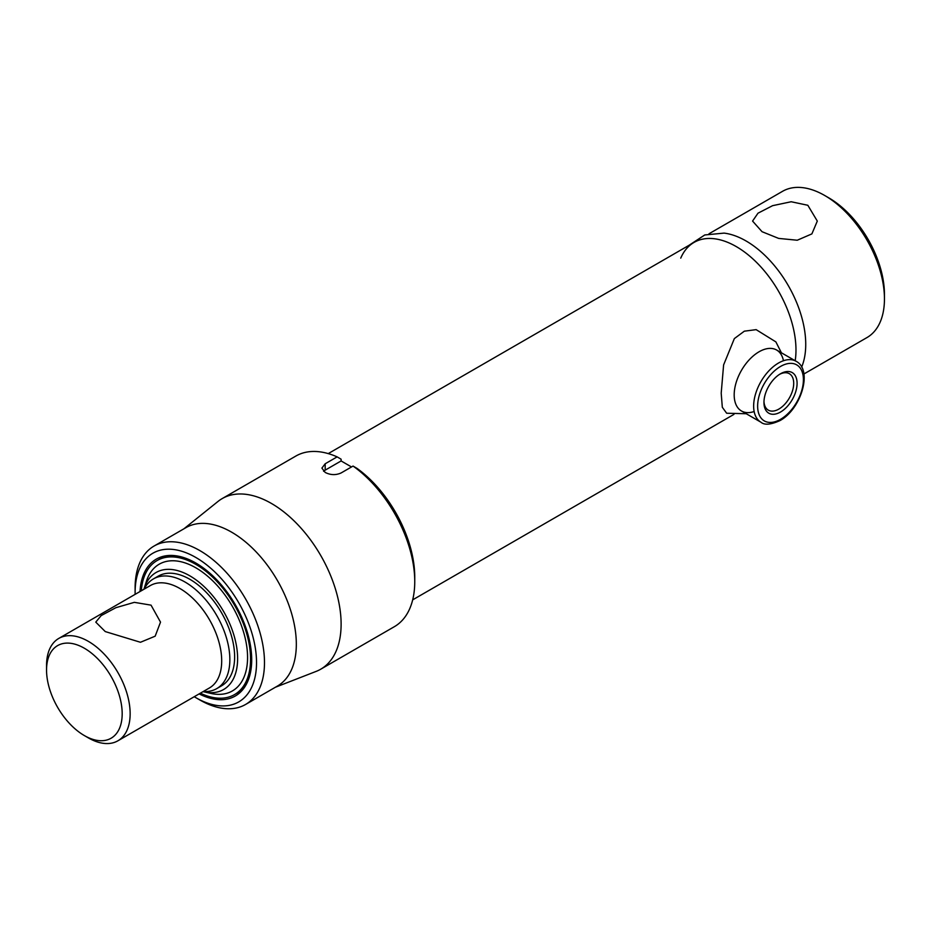 <?xml version="1.0" encoding="UTF-8"?>
<svg xmlns="http://www.w3.org/2000/svg" width="931" height="931" viewBox="0 0 931 931"><rect width="100%" height="100%" fill="white"/><g stroke="black" fill="none" stroke-linecap="round" stroke-linejoin="round"><path stroke-width="1.4" d="M762.047 231.703L752.574 221.078L757.985 213.199L772.614 205.67L791.187 201.748L807.829 205.274L817.302 221.078L811.89 233.89L797.25 240.233L778.653 238.406L762.047 231.703M746.034 240.954A84.442 48.749 60 0 1 801.649 367.082A84.442 48.749 60 0 0 746.034 240.954A84.442 48.749 60 0 0 724.074 233.111L704.779 234.961L688.835 245.423M803.895 373.994L866.959 337.581A84.442 48.749 -120 0 0 884.45 298.932A84.442 48.749 -120 0 0 824.738 195.51L824.738 195.51A84.442 48.749 -120 0 0 782.517 191.332L709.026 233.762M828.718 197.814L824.738 195.51L828.718 197.814A78.809 45.503 60 0 1 884.45 294.336L884.45 298.932M680.747 258.131A84.442 48.749 60 0 1 736.27 246.587A84.442 48.749 60 0 1 795.19 360.739A84.442 48.749 -120 0 0 736.27 246.587A84.442 48.749 -120 0 0 694.049 242.409L328.236 453.606M88.34 737.876L84.36 735.571A53.474 30.874 -120 0 0 122.182 713.74A53.474 30.874 -120 0 0 84.36 648.244A53.474 30.874 -120 0 0 46.55 670.076A53.474 30.874 -120 0 0 84.36 735.571L88.34 737.876A59.107 34.121 60 0 0 117.9 740.797L209.452 687.939A59.107 34.121 60 0 0 218.517 640.575A59.107 34.121 60 0 0 179.892 588.497A59.107 34.121 60 0 0 150.345 585.564L58.793 638.422A59.107 34.121 60 0 1 88.34 641.354A59.107 34.121 60 0 1 126.965 693.432A59.107 34.121 60 0 1 117.9 740.797M151.043 605.15L160.516 622.129L155.163 636.187L140.453 642.274L105.261 631.579L95.777 622.129L101.153 615.6L115.886 607.687L134.332 602.345L151.043 605.15M144.142 589.148A63.331 36.565 60 0 1 153.406 578.919A63.331 36.565 60 0 1 185.071 582.061A63.331 36.565 60 0 1 226.442 637.863A63.331 36.565 60 0 1 216.737 688.614A63.331 36.565 60 0 1 203.249 691.524M46.55 670.076L46.55 665.479A59.107 34.121 60 0 1 58.793 638.422M320.706 669.214L394.348 626.691A98.511 56.872 -120 0 0 414.749 581.596A98.511 56.872 -120 0 0 353.047 466.07L341.107 472.96C335.812 475.31 330.505 475.136 325.187 472.436L321.893 468.107L325.187 463.766L337.127 456.877A98.511 56.872 -120 0 0 295.837 456.062L222.195 498.585A98.511 56.872 60 0 1 271.445 503.462A98.511 56.872 60 0 1 335.812 590.266A98.511 56.872 60 0 1 320.706 669.214A98.511 56.872 60 0 1 316.156 671.391L275.355 687.264M351.511 466.955L341.107 460.95L341.107 459.204L337.127 456.877M135.111 592.512L135.111 587.915A91.471 52.811 60 0 1 154.057 546.043L185.909 527.656A91.471 52.811 60 0 1 231.644 532.183A91.471 52.811 60 0 1 291.403 612.796A91.471 52.811 60 0 1 277.38 686.1L245.54 704.488A91.471 52.811 60 0 1 199.804 699.949L195.824 697.656A85.85 49.564 -120 0 0 256.525 662.604A85.85 49.564 -120 0 0 195.824 557.471A85.85 49.564 -120 0 0 135.111 592.512A85.85 49.564 -120 0 0 135.135 594.339M154.057 546.043A91.471 52.811 60 0 1 199.804 550.57A91.471 52.811 60 0 1 259.563 631.183A91.471 52.811 60 0 1 245.54 704.488M140.034 591.511A79.03 45.631 60 0 1 175.878 555.772A79.03 45.631 60 0 1 195.824 563.034A79.03 45.631 60 0 1 248.018 680.724A79.03 45.631 60 0 1 199.141 693.898M158.13 559.973A77.401 44.688 60 0 1 177.088 555.958M248.472 679.583A77.401 44.688 60 0 1 235.508 694.002M194.242 696.725A85.85 49.564 -120 0 0 195.824 697.656L199.804 699.949M183.884 528.831L218.029 501.425A98.511 56.872 60 0 1 222.195 498.585M341.107 460.95L325.187 470.143A11.253 6.505 0 0 0 323.592 471.295M353.047 466.07L357.027 468.398A92.879 53.626 60 0 1 414.749 576.999L414.749 581.596M763.979 401.447A21.041 12.15 120 0 0 768.308 410.14A21.041 12.15 120 0 0 778.828 409.105A21.041 12.15 120 0 0 792.572 390.566A21.041 12.15 120 0 0 789.348 373.703A21.041 12.15 120 0 0 779.654 374.297M780.515 412.037A23.426 13.523 -60 0 1 763.955 402.46A23.426 13.523 -60 0 1 780.515 373.762L780.515 373.762A23.426 13.523 -60 0 1 797.087 383.339A23.426 13.523 -60 0 1 780.515 412.037M143.944 589.265A67.556 38.997 60 0 1 144.142 588.613A67.556 38.997 60 0 1 189.854 575.847A67.556 38.997 60 0 1 237.102 650.199A67.556 38.997 60 0 1 203.714 691.791A67.556 38.997 60 0 1 203.051 691.64M144.142 588.613L146.307 581.631A73.177 42.256 60 0 1 195.824 567.805A73.177 42.256 60 0 1 247.006 648.348A73.177 42.256 60 0 1 210.837 693.409L203.714 691.791M141.279 590.801A77.401 44.688 60 0 1 157.118 560.532A77.401 44.688 60 0 1 195.824 564.361A77.401 44.688 60 0 1 246.389 632.568A77.401 44.688 60 0 1 234.519 694.596A77.401 44.688 60 0 1 200.386 693.176M155.884 577.697A63.331 36.565 60 0 1 189.854 579.303A63.331 36.565 60 0 1 231.842 637.281A63.331 36.565 60 0 1 219.029 687.078M783.448 360.751A35.18 20.307 120 0 0 756.589 353.349A35.18 20.307 120 0 0 734.187 394.872A35.18 20.307 120 0 0 754.145 411.514M781.412 352.791L775.884 341.898L756.135 329.644L744.346 331.18L734.35 338.593L723.608 364.929L721.199 393.185L722.316 407.278L726.657 413.236L746.231 413.736M325.187 470.143L325.187 463.766M778.525 363.02A35.18 20.307 -60 0 1 796.121 361.286C813.263 370.154 800.858 409.512 779.934 420.614C770.775 424.734 764.444 425.269 760.941 422.22A35.18 20.307 -60 0 1 755.541 394.022A35.18 20.307 -60 0 1 778.525 363.02M780.515 419.334A32.364 18.69 120 0 0 803.406 379.685A32.364 18.69 120 0 0 780.515 366.465A32.364 18.69 120 0 0 757.636 406.114A32.364 18.69 120 0 0 780.515 419.334M412.677 599.855L733.942 414.388M216.737 688.614L221.508 685.856M153.406 578.919L158.189 576.161M796.121 361.286L776.652 350.044M760.941 422.22L741.472 410.978M234.519 694.596L236.509 693.444M157.118 560.532L159.108 559.38"/></g></svg>

